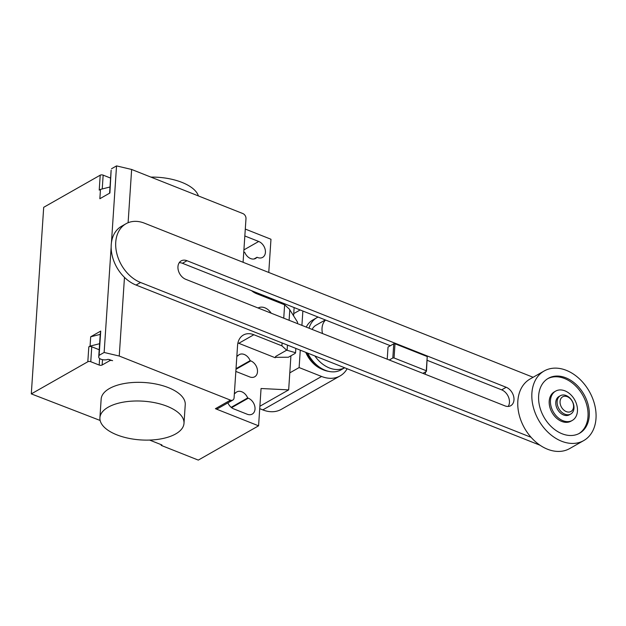 <?xml version="1.0" encoding="UTF-8"?>
<svg xmlns="http://www.w3.org/2000/svg" width="626" height="626" viewBox="0 0 626 626"><rect width="100%" height="100%" fill="white"/><g stroke="black" fill="none" stroke-linecap="round" stroke-linejoin="round"><path stroke-width="0.94" d="M389.255 360.005L392.823 357.978L394.051 357.955L426.29 370.741L426.47 371.32L427.229 356.562L394.998 343.776L393.77 343.799L388.026 347.062L387.22 359.199M426.47 371.32L422.902 373.346M426.29 370.741L427.229 356.562M394.051 357.955L394.998 343.776M392.823 357.978L393.77 343.799M322.5 333.541A16.855 12.262 -119.6 0 1 325.598 320.042M425.782 371.711A16.855 12.262 -119.6 0 1 424.968 374.168M325.34 319.933L315.989 325.254A16.855 12.262 60.4 0 0 312.139 329.433M427.198 360.326L501.669 389.849A10.501 7.645 -119.6 0 1 508.187 406.446M504.955 405.875A10.501 7.645 60.4 0 0 510.761 405.703A10.501 7.645 60.4 0 0 513.633 396.336A10.501 7.645 60.4 0 0 506.184 387.275L186.978 260.713A10.501 7.645 60.4 0 0 181.172 260.885A10.501 7.645 60.4 0 0 178.293 270.252A10.501 7.645 60.4 0 0 185.75 279.313L504.955 405.875M179.224 262.717A10.501 7.645 -119.6 0 1 182.463 263.288L390.381 345.724M531.098 437.324L140.576 282.49A33.475 24.359 -119.6 0 1 116.835 253.6A33.475 24.359 -119.6 0 1 126.006 223.74A33.475 24.359 -119.6 0 1 144.52 223.2L533.117 377.275M126.006 223.74L121.483 226.315A33.475 24.359 60.4 0 0 112.312 256.175A33.475 24.359 60.4 0 0 136.061 285.057L540.042 445.235M570.755 414.029L569.41 414.795A10.532 7.668 -119.6 0 1 563.588 414.968A10.532 7.668 -119.6 0 1 556.115 405.875A10.532 7.668 -119.6 0 1 558.995 396.485L560.348 395.718A10.532 7.668 -119.6 0 1 566.17 395.546A10.532 7.668 -119.6 0 1 573.643 404.639A10.532 7.668 -119.6 0 1 570.755 414.029A10.532 7.668 -119.6 0 1 564.934 414.201A10.532 7.668 -119.6 0 1 557.461 405.108A10.532 7.668 -119.6 0 1 560.348 395.718M566.311 411.618A8.428 6.135 -119.6 0 1 560.059 401.485A8.428 6.135 -119.6 0 1 567.305 396.696A8.428 6.135 -119.6 0 1 573.557 406.837A8.428 6.135 -119.6 0 1 566.311 411.618M583.737 440.579L569.668 448.576A40.025 29.132 -119.6 0 1 547.531 449.225A40.025 29.132 -119.6 0 1 519.134 414.686A40.025 29.132 -119.6 0 1 530.105 378.988L544.166 370.983A40.025 29.132 -119.6 0 1 566.303 370.334A40.025 29.132 -119.6 0 1 594.7 404.873A40.025 29.132 -119.6 0 1 583.737 440.579A40.025 29.132 -119.6 0 1 561.6 441.228A40.025 29.132 -119.6 0 1 533.203 406.689A40.025 29.132 -119.6 0 1 544.166 370.983M578.933 433.599A31.597 22.998 60.4 0 0 588.002 416.525A31.597 22.998 60.4 0 0 574.997 385.303A31.597 22.998 60.4 0 0 547.711 378.683M538.65 395.749A31.597 22.998 -119.6 0 1 548.337 378.315A31.597 22.998 -119.6 0 1 575.904 384.262A31.597 22.998 -119.6 0 1 589.254 415.813A31.597 22.998 -119.6 0 1 579.574 433.255A31.597 22.998 -119.6 0 1 551.999 427.308A31.597 22.998 -119.6 0 1 538.65 395.749M555.622 391.133L554.37 391.845A16.855 12.262 60.4 0 0 549.205 401.149A16.855 12.262 60.4 0 0 556.326 417.972A16.855 12.262 60.4 0 0 571.029 421.149L572.281 420.437A16.855 12.262 60.4 0 0 577.446 411.133A16.855 12.262 60.4 0 0 570.325 394.302A16.855 12.262 60.4 0 0 555.622 391.133A16.855 12.262 60.4 0 0 550.457 400.429A16.855 12.262 60.4 0 0 557.578 417.26A16.855 12.262 60.4 0 0 572.281 420.437M318.094 317.061A28.647 20.854 60.4 0 0 316.905 317.672A28.647 20.854 60.4 0 0 309.033 328.196M314.878 355.959A28.647 20.854 60.4 0 0 329.378 367.955A28.647 20.854 60.4 0 0 344.683 367.775L341.1 369.825A28.647 20.854 60.4 0 1 329.299 371.492A28.647 20.854 60.4 0 1 325.254 370.295A28.647 20.854 60.4 0 1 307.695 353.111M316.905 317.672L312.781 320.011A28.647 20.854 60.4 0 0 306.247 327.093M306.537 352.657A27.309 19.875 60.4 0 0 322.664 369.559A27.309 19.875 60.4 0 0 323.744 370.013A27.309 19.875 60.4 0 0 327.594 371.155L329.299 371.492M305.762 352.344A25.306 18.412 60.4 0 0 321.068 368.831L322.664 369.559M347.133 368.753A33.452 24.344 -119.6 0 1 340.09 375.929A33.452 24.344 -119.6 0 1 321.584 376.469L299.118 367.564L300.269 350.169M259.72 408.668L262.803 409.889A33.452 24.344 60.4 0 0 281.309 409.349L340.09 375.929M289.791 372.861L299.118 367.564M301.92 325.379L302.867 311.028M293.727 313.61L300.167 309.956M167.079 406.266A42.13 19.414 3.8 0 1 183.997 423.34A42.13 19.414 3.8 0 1 160.256 439.014A42.13 19.414 3.8 0 1 116.835 434.835A42.13 19.414 3.8 0 1 99.917 417.761A42.13 19.414 3.8 0 1 123.658 402.088A42.13 19.414 3.8 0 1 167.079 406.266M183.997 423.34L185.241 404.686A42.13 19.414 -176.2 0 0 168.316 387.611A42.13 19.414 -176.2 0 0 124.903 383.425A42.13 19.414 -176.2 0 0 101.154 399.098L99.917 417.761M150.913 177.103A42.13 19.414 3.8 0 1 181.947 182.385A42.13 19.414 3.8 0 1 198.419 195.938M244.836 235.986A9.061 6.596 -119.6 0 1 245.212 236.119L258.702 241.472A9.061 6.596 -119.6 0 1 265.127 249.289A9.061 6.596 -119.6 0 1 262.646 257.372A9.061 6.596 -119.6 0 1 257.638 257.521L257.02 257.27A9.061 6.596 -119.6 0 1 255.651 258.428A9.061 6.596 -119.6 0 1 244.766 252.411L244.148 252.168A9.061 6.596 -119.6 0 1 243.772 252.012M253.96 259.007L257.02 257.27M231.174 407.33L247.677 397.948L248.295 398.191A9.061 6.596 -119.6 0 1 254.719 406.008A9.061 6.596 -119.6 0 1 252.239 414.091A9.061 6.596 -119.6 0 1 247.231 414.24L233.733 408.888A9.061 6.596 -119.6 0 1 227.903 402.847M234.359 393.691L235.423 393.089A9.061 6.596 -119.6 0 1 236.785 391.931A9.061 6.596 -119.6 0 1 247.677 397.948M234.421 392.705A9.061 6.596 -119.6 0 1 234.797 392.838L235.423 393.089M290.926 355.795L288.664 389.881L261.058 388.511L258.577 425.821L198.293 460.102L161.179 445.383L161.226 444.679M230.47 400.131A4.21 3.067 60.4 0 0 232.802 400.061L231.542 400.781A4.21 3.067 -119.6 0 1 229.21 400.843L230.47 400.131L119.245 356.037L124.472 277.365M232.802 400.061A4.21 3.067 60.4 0 0 234.093 397.737L237.559 345.497A18.96 13.795 60.4 0 1 243.373 335.035A18.96 13.795 60.4 0 1 253.859 334.73L281.903 345.849L282.091 342.962M258.577 425.821L215.399 408.7A4.21 3.067 60.4 0 0 217.723 408.629L231.542 400.781M283.742 318.172L284.627 304.799L289.392 309.142L297.577 322.21L297.483 323.619M275.448 357.305L288.406 357.227L295.19 353.369L295.558 352.704L286.669 350.184L281.903 345.849M295.558 352.704L295.84 348.408M253.859 334.73L238.788 343.298L275.221 357.743L275.675 356.437L286.669 350.184M251.535 290.675A18.96 13.795 60.4 0 0 256.582 293.68L284.627 304.799M259.704 294.916A9.061 6.596 60.4 0 0 260.173 294.682A9.061 6.596 60.4 0 0 260.721 294.314M235.838 371.414A9.061 6.596 60.4 0 0 236.213 371.57L249.711 376.922A9.061 6.596 60.4 0 0 254.719 376.774A9.061 6.596 60.4 0 0 257.2 368.698A9.061 6.596 60.4 0 0 250.776 360.881L250.157 360.631A9.061 6.596 60.4 0 0 239.265 354.621A9.061 6.596 60.4 0 0 237.896 355.771L236.839 356.374M250.157 360.631L236.018 368.667M237.896 355.771L237.277 355.529A9.061 6.596 60.4 0 0 236.902 355.388M238.788 343.298A18.96 13.795 60.4 0 0 237.911 342.978M161.179 445.383L161.938 444.961L149.606 440.07M288.664 389.881L259.876 406.251M294.134 307.562L293.586 315.825M243.084 262.278L245.987 218.63A4.21 3.067 -119.6 0 0 242.857 213.56L131.64 169.466L116.538 165.898L111.444 242.63M245.29 229.069L270.972 239.249L268.765 272.459M100.144 420.461L31.3 393.887L87.82 361.758A2.105 0.97 3.8 0 1 90.762 361.711L99.198 365.052A2.105 0.97 -176.2 0 0 102.14 365.005L109.675 360.725A2.105 0.97 3.8 0 1 112.617 360.678L108.095 359.308A5.478 2.52 3.8 0 1 102.046 359.551A5.478 2.52 3.8 0 1 98.72 356.969A5.478 2.52 3.8 0 1 98.751 356.75L99.119 355.325L104.143 352.469L119.245 356.037M100.215 334.386L90.684 336.788L100.731 331.076L100.262 333.994A5.478 2.52 -176.2 0 0 100.23 334.206A5.478 2.52 -176.2 0 0 100.238 334.433M111.115 170.624A5.478 2.52 3.8 0 1 111.107 170.397A5.478 2.52 3.8 0 1 111.146 170.186L109.902 193.011L99.855 198.724L100.473 189.396L99.221 190.108L100.215 175.186A2.105 0.97 3.8 0 1 103.157 175.139L110.599 178.089M111.514 168.754L116.538 165.898M31.3 393.887L43.695 207.316L100.215 175.186M110.004 186.994L100.473 189.396M111.154 247.004L104.143 352.469M128.103 222.723L131.64 169.466M99.198 349.738L91.756 346.781A2.105 0.97 -176.2 0 0 88.814 346.827L90.066 346.115L90.684 336.788M100.731 331.076L99.119 355.325M99.597 343.713L90.066 346.115M271.238 313.211A12.238 8.905 60.4 0 0 258.092 308M501.669 389.849L506.184 387.275M182.463 263.288L186.978 260.713M136.061 285.057L140.576 282.49M262.803 409.889L321.584 376.469M243.913 249.884L258.702 241.472M244.805 236.354L245.212 236.119M231.612 407.675L248.295 398.191M234.398 393.073L234.797 392.838M229.21 400.843L215.399 408.7M287.107 350.31L287.459 345.09M289.102 320.301L289.799 309.784M237.277 355.529L236.878 355.756M250.776 360.881L235.979 369.293M109.636 192.941L111.146 170.186M102.234 188.95L103.157 175.139M87.82 361.758L88.814 346.827M100.262 333.994L98.751 356.75M109.675 360.725L109.753 359.543M102.14 365.005L102.492 359.653M99.628 358.495L99.198 365.052M91.756 346.781L90.762 361.711M111.107 170.397L109.597 193.16M98.72 356.969L100.23 334.206"/></g></svg>
